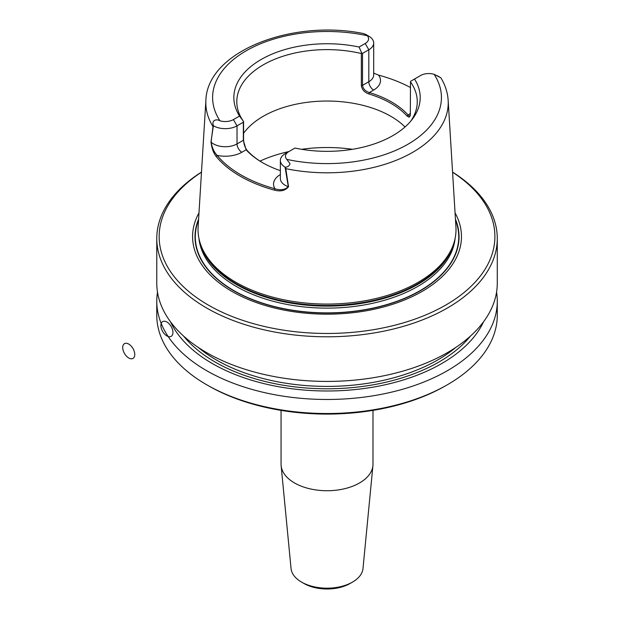<?xml version="1.0" encoding="UTF-8"?>
<svg xmlns="http://www.w3.org/2000/svg" width="620" height="620" viewBox="0 0 620 620"><rect width="100%" height="100%" fill="white"/><g stroke="black" fill="none" stroke-linecap="round" stroke-linejoin="round"><path stroke-width="0.93" d="M447.415 384.733L445.726 385.702A167.865 96.914 180 0 1 208.328 385.702L206.646 384.733A170.252 98.293 -0 0 0 447.415 384.733A170.252 98.293 -0 0 0 497.279 315.231L497.279 301.18A170.252 98.293 180 0 1 327.027 399.474A170.252 98.293 180 0 1 156.775 301.18A170.252 98.293 180 0 1 157.495 292.152M452.569 172.104A170.252 98.293 180 0 1 497.279 238.499L497.279 283.123A170.252 98.293 180 0 1 327.027 381.416A170.252 98.293 180 0 1 156.775 283.123L156.775 238.499A170.252 98.293 180 0 1 201.485 172.104M497.279 238.499A170.252 98.293 180 0 1 327.027 336.792A170.252 98.293 180 0 1 156.775 238.499M496.558 292.152A170.252 98.293 180 0 1 497.279 301.18M156.775 301.18L156.775 315.231A170.252 98.293 -0 0 0 206.638 384.733A170.252 98.293 -0 0 0 206.646 384.733L208.328 385.702M483.592 321.733A162.153 93.62 180 0 1 327.027 390.988A162.153 93.62 180 0 1 170.461 321.733M410.68 121.241A90.233 52.096 -0 0 0 417.26 101.711A90.233 52.096 -0 0 0 410.479 81.902L410.564 81.313L414.517 79.027A93.178 53.8 -0 0 1 412.091 119.505A93.178 53.8 -0 0 1 294.965 148.056L288.842 151.59A11.509 6.642 -0 0 0 286.789 159.379L290.005 163.672C289.463 165.71 287.982 166.888 285.564 167.214L288.54 186.728C285.355 190.603 280.69 191.75 274.551 190.177A122.644 70.804 180 0 1 216.179 156.472C213.412 152.9 211.684 148.064 210.994 141.957L213.388 125.542C211.389 120.45 216.171 118.591 219.929 120.776A11.509 6.642 -0 0 0 233.415 119.59L239.537 116.056L243.575 121.528L243.575 139.593C243.73 143.902 244.9 147.49 247.078 150.373A90.233 52.096 -0 0 0 262.841 162.835M285.526 168.562L285.905 168.656A121.21 69.983 -0 0 0 448.159 100.347L455.933 226.959A128.991 74.47 180 0 1 453.677 243.706A128.991 74.47 180 0 1 271.831 296.91A128.991 74.47 180 0 1 200.376 243.706A128.991 74.47 180 0 1 198.121 226.959L205.894 100.347A121.21 69.983 -0 0 0 213.009 126.565L211.095 142.135C212.079 147.769 214.094 152.187 217.147 155.38A121.567 70.184 -0 0 0 275.009 188.782C280.535 190.542 284.975 189.852 288.315 186.713L285.068 167.144L285.564 167.214M408.906 86.699L409.626 87.071A123.496 71.3 180 0 1 410.479 87.521A122.419 70.68 -0 0 0 408.906 86.699A122.419 70.68 -0 0 0 378.58 75.136L373.69 73.09M205.894 100.347C207.212 51.367 292.384 18.747 364.072 33.674L367.265 35.712A11.509 6.642 180 0 1 365.211 43.493L359.089 47.027A93.178 53.8 -0 0 0 261.136 59.505A93.178 53.8 -0 0 0 239.537 116.056M414.517 79.027L420.639 75.493A11.509 6.642 180 0 1 434.124 74.315L440.665 77.663M260.012 161.107A107.26 61.923 -0 0 1 288.842 151.582L285.231 153.675A16.616 9.595 -0 0 0 280.364 160.456A16.616 9.595 -0 0 0 285.068 167.144M410.479 81.902L410.316 115.653L409.084 117.25L406.976 115.971A90.233 52.096 -0 0 0 368.861 93.961C364.444 92.388 361.933 89.567 361.344 85.506L361.344 53.529A90.233 52.096 -0 0 0 236.794 101.711A90.233 52.096 -0 0 0 243.575 121.528M405.038 126.96A90.233 52.096 -0 0 0 320.881 101.161A90.233 52.096 -0 0 0 243.575 133.323M359.089 47.027L361.77 53.142L362.514 53.398L362.514 85.366C363.095 88.9 365.374 91.295 369.357 92.535A91.303 52.715 180 0 1 407.929 114.808L408.968 115.8L409.828 115.994L410.355 115.467M361.344 53.529L361.77 53.142M455.46 219.193A132.013 76.214 180 0 1 327.027 313.046A132.013 76.214 180 0 1 198.594 219.193M455.072 212.9A134.439 77.616 180 0 1 327.027 314.17A134.439 77.616 180 0 1 198.981 212.9M201.485 172.213A167.865 96.914 -0 0 0 210.707 306.427A167.865 96.914 -0 0 0 443.346 306.427A167.865 96.914 -0 0 0 452.569 172.213M213.388 125.542L213.691 125.938A16.616 9.595 -0 0 0 237.026 125.844L243.342 122.202L243.49 121.427M213.691 125.938L213.233 126.829M280.364 170.655A91.303 52.715 180 0 1 262.462 162.618A91.303 52.715 180 0 1 246.124 149.784L243.342 140.267L243.342 122.202M368.489 35.999L368.985 36.278A16.616 9.595 180 0 1 373.69 42.966A16.616 9.595 180 0 1 368.822 49.755L362.514 53.398M373.69 42.966L373.69 74.943A16.616 9.595 180 0 1 368.822 81.724A6.812 3.929 60 0 0 373.643 90.063L369.357 92.535L368.861 93.961M410.479 113.336L406.976 115.971M247.078 150.373L246.124 149.784L241.847 152.257A6.812 3.929 -120 0 1 237.026 143.917A16.616 9.595 180 0 1 211.095 142.135L210.994 141.957M241.847 152.257A23.428 13.524 -0 0 1 217.147 155.38L216.179 156.472M280.364 174.553A23.428 13.524 -0 0 0 275.009 188.782L274.551 190.177M280.364 160.456L280.364 178.529A16.616 9.595 180 0 0 288.315 186.713L288.54 186.728M281.062 410.386L281.062 464.194A45.965 26.536 -0 0 0 281.131 465.674L291.059 568.548A36.022 20.793 -0 0 0 301.553 582.095L303.963 583.482A32.612 18.832 -0 0 0 350.091 583.482L352.501 582.095A36.022 20.793 -0 0 0 362.995 568.548L372.922 465.674A45.965 26.536 -0 0 0 372.992 464.194L372.992 410.386M303.963 583.482L301.553 582.095A36.022 20.793 -0 0 0 301.56 582.095A36.022 20.793 -0 0 0 352.501 582.095M281.131 465.674A45.965 26.536 -0 0 0 294.523 482.957A45.965 26.536 -0 0 0 343.426 488.986A45.965 26.536 -0 0 0 372.922 465.674M128.743 344.077A8.51 4.913 60 0 1 133.959 357.515A8.51 4.913 60 0 1 123.527 351.494A8.51 4.913 60 0 1 128.743 344.077A8.51 4.913 60 0 1 133.959 357.515A8.51 4.913 60 0 1 123.527 351.494A8.51 4.913 60 0 1 128.743 344.077M166.919 322.036A8.51 4.913 60 0 1 172.127 335.474A8.51 4.913 60 0 1 161.704 329.453A8.51 4.913 60 0 1 166.919 322.036A8.51 4.913 60 0 1 172.127 335.474A8.51 4.913 60 0 1 161.704 329.453A8.51 4.913 60 0 1 166.919 322.036M470.464 336.071A158.333 91.411 180 0 1 327.027 388.779A158.333 91.411 180 0 1 183.59 336.071M456.002 347.285A156.627 90.427 180 0 1 198.051 347.285M367.265 35.712A114.406 66.053 -0 0 0 246.124 50.832A114.406 66.053 -0 0 0 219.929 120.776M286.789 159.379A114.406 66.053 -0 0 0 407.929 144.251A114.406 66.053 -0 0 0 434.124 74.315M352.47 149.296A107.26 61.923 -0 0 0 301.584 149.296M455.514 220.1A131.711 76.043 180 0 1 327.027 312.875A131.711 76.043 180 0 1 198.54 220.1M455.111 238.39A128.309 74.075 180 0 1 327.027 308.125A128.309 74.075 180 0 1 198.942 238.39M453.979 242.784A128.309 74.075 180 0 1 327.027 306.117A128.309 74.075 180 0 1 200.074 242.784M453.677 243.706L453.127 245.373A128.425 74.144 180 0 1 327.027 305.466A128.425 74.144 180 0 1 200.927 245.373L200.376 243.706M243.575 139.593L243.342 140.267L237.026 143.917L237.026 125.844L233.415 119.59M373.643 90.063A23.428 13.524 -0 0 0 378.58 75.136M361.344 85.506L362.514 85.366L368.822 81.724L368.822 49.755L365.211 43.493M448.159 100.347C447.648 92.535 445.238 85.056 440.929 77.903M288.842 151.59L285.231 153.675M365.482 34.255L368.784 36.161M437.193 75.656L440.487 77.562"/></g></svg>
